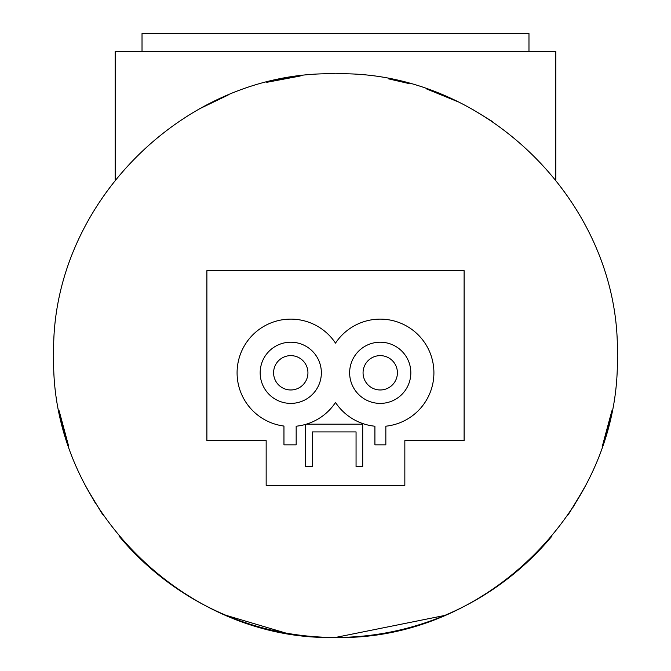 <?xml version="1.0" encoding="UTF-8"?>
<svg xmlns="http://www.w3.org/2000/svg" width="671" height="671" viewBox="0 0 671 671"><rect width="100%" height="100%" fill="white"/><g stroke="black" fill="none" stroke-linecap="round" stroke-linejoin="round"><path stroke-width="1.01" d="M349.641 372.808A30.598 30.598 0 0 1 380.231 342.21A30.598 30.598 0 0 1 410.828 372.808A30.598 30.598 0 0 1 380.231 403.397A30.598 30.598 0 0 1 349.641 372.808M397.408 372.808A17.178 17.178 0 0 0 380.231 355.63A17.178 17.178 0 0 0 363.061 372.808A17.178 17.178 0 0 0 380.231 389.977A17.178 17.178 0 0 0 397.408 372.808M260.172 372.808A30.598 30.598 0 0 1 290.769 342.21A30.598 30.598 0 0 1 321.359 372.808A30.598 30.598 0 0 1 290.769 403.397A30.598 30.598 0 0 1 260.172 372.808M307.939 372.808A17.178 17.178 0 0 0 290.769 355.63A17.178 17.178 0 0 0 273.592 372.808A17.178 17.178 0 0 0 290.769 389.977A17.178 17.178 0 0 0 307.939 372.808M433.911 372.808A53.68 53.68 0 0 0 335.5 343.133A53.68 53.68 0 0 0 245.175 344.466A53.68 53.68 0 0 0 283.959 426.051L283.959 444.839L296.171 444.839L296.171 426.211A53.68 53.68 0 0 0 335.5 402.474A53.68 53.68 0 0 0 374.913 426.219L374.913 444.839L385.842 444.839L385.842 426.194A53.68 53.68 0 0 0 433.911 372.808M142.026 51.441L142.026 33.55L528.974 33.55L528.974 51.441M555.814 179.887L555.814 51.441L115.186 51.441L115.186 179.887M492.288 121.451L472.149 109.155M457.295 101.489L426.588 88.941M409.084 83.59L388.299 78.801M300.18 76.033L266.756 82.323M228.106 95.072L199.312 108.903M335.5 637.45L444.605 615.475M569.184 513.164L570.484 511.21M570.551 511.109L567.834 515.143M285.687 633.013L225.951 615.29M180.398 590.933L165.871 580.683M101.698 512.988L103.032 514.951M573.076 507.217L585.229 486.232M602.181 446.752L611.86 410.828L605.477 436.46M583.703 489.109L569.419 512.803M95.416 503.225L85.536 485.787M68.752 446.559L59.14 410.82M59.123 410.753L65.582 436.678M87.205 488.941L101.321 512.418M365.695 635.831A281.82 281.82 0 0 0 551.965 536.095A281.82 281.82 0 0 1 365.695 635.831A281.82 281.82 0 0 0 551.965 536.095A281.82 281.82 0 0 1 119.035 536.095A281.82 281.82 0 0 0 305.305 635.831A281.82 281.82 0 0 1 119.035 536.095A281.82 281.82 0 0 0 305.305 635.831M53.68 355.63C49.738 505.993 184.785 641.275 335.265 637.45C485.863 641.25 620.994 506.932 617.32 355.63C621.254 205.049 486.022 69.952 335.601 73.81C184.869 69.96 49.88 204.873 53.68 355.63M404.839 485.359L404.839 440.621L464.106 440.621L464.106 270.639L206.894 270.639L206.894 440.621L266.161 440.621L266.161 485.359L404.839 485.359L404.839 440.621M277.903 79.757L298.301 76.276L277.903 79.757M199.497 108.794L209.805 103.393M305.355 424.466L305.355 466.555L312.443 466.555L312.443 431.923L356.058 431.923L356.058 466.555L362.701 466.555L362.701 424.173L306.345 424.173"/></g></svg>
